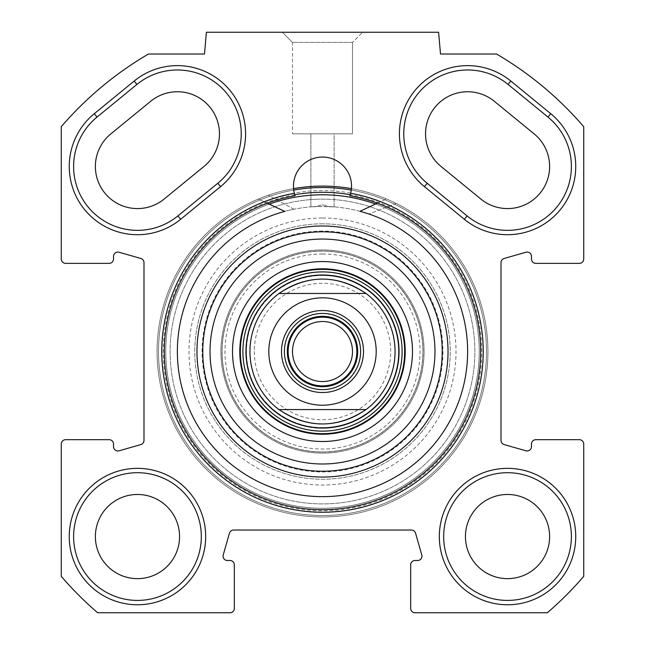 <?xml version="1.0" encoding="UTF-8"?>
<svg xmlns="http://www.w3.org/2000/svg" width="645" height="645" viewBox="0 0 645 645"><rect width="100%" height="100%" fill="white"/><g stroke="black" fill="none" stroke-linecap="round" stroke-linejoin="round"><path stroke-width="0.48" stroke-dasharray="3.23 2.42" d="M550.725 113.697A68.209 68.209 0 0 1 560.328 209.681A68.209 68.209 0 0 1 464.344 219.284L424.434 186.631A68.209 68.209 0 0 1 414.832 90.647A68.209 68.209 0 0 1 510.816 81.044L550.725 113.697L547.968 117.067L508.058 84.414A63.855 63.855 0 0 0 418.202 93.404A63.855 63.855 0 0 0 427.192 183.261L467.101 215.914A63.855 63.855 0 0 0 556.957 206.924A63.855 63.855 0 0 0 547.968 117.067A63.855 63.855 0 0 1 556.957 206.924A63.855 63.855 0 0 1 467.101 215.914L427.192 183.261L467.101 215.914A63.855 63.855 0 0 0 556.957 206.924A63.855 63.855 0 0 0 547.968 117.067L508.058 84.414L547.968 117.067M148.463 54.019A344.672 344.672 0 0 0 61.275 126.67L61.275 259.008A4.354 4.354 0 0 0 65.629 263.362L109.166 263.362A4.354 4.354 0 0 0 113.52 259.008L113.52 256.436A4.354 4.354 0 0 1 119.067 252.251L140.836 258.468A4.354 4.354 0 0 1 143.996 262.652L143.996 440.398A4.354 4.354 0 0 1 140.836 444.582L119.067 450.799A4.354 4.354 0 0 1 113.52 446.614L113.52 444.042A4.354 4.354 0 0 0 109.166 439.688L65.629 439.688A4.354 4.354 0 0 0 61.275 444.042L61.275 576.38A344.672 344.672 0 0 0 97.645 612.75L229.983 612.75A4.354 4.354 0 0 0 234.337 608.396L234.337 564.859A4.354 4.354 0 0 0 229.983 560.505L227.411 560.505A4.354 4.354 0 0 1 223.226 554.958L229.443 533.189A4.354 4.354 0 0 1 233.627 530.029L411.373 530.029A4.354 4.354 0 0 1 415.557 533.189L421.774 554.958A4.354 4.354 0 0 1 417.589 560.505L415.017 560.505A4.354 4.354 0 0 0 410.663 564.859L410.663 608.396A4.354 4.354 0 0 0 415.017 612.75L547.355 612.75A344.672 344.672 0 0 0 583.725 576.38L583.725 444.042A4.354 4.354 0 0 0 579.371 439.688L535.834 439.688A4.354 4.354 0 0 0 531.48 444.042L531.48 446.614A4.354 4.354 0 0 1 525.933 450.799L504.164 444.582A4.354 4.354 0 0 1 501.004 440.398L501.004 262.652A4.354 4.354 0 0 1 504.164 258.468L525.933 252.251A4.354 4.354 0 0 1 531.48 256.436L531.48 259.008A4.354 4.354 0 0 0 535.834 263.362L579.371 263.362A4.354 4.354 0 0 0 583.725 259.008L583.725 126.67A344.672 344.672 0 0 0 496.537 54.019L440.503 54.019L438.6 32.25L206.4 32.25L204.497 54.019L148.463 54.019M134.184 81.044A68.209 68.209 0 0 1 230.168 90.647A68.209 68.209 0 0 1 220.566 186.631L180.656 219.284A68.209 68.209 0 0 1 84.672 209.681A68.209 68.209 0 0 1 94.275 113.697L134.184 81.044L136.942 84.414L97.032 117.067A63.855 63.855 0 0 0 88.043 206.924A63.855 63.855 0 0 0 177.899 215.914L217.808 183.261A63.855 63.855 0 0 0 226.798 93.404A63.855 63.855 0 0 0 136.942 84.414A63.855 63.855 0 0 1 226.798 93.404A63.855 63.855 0 0 1 217.808 183.261L177.899 215.914A63.855 63.855 0 0 1 88.043 206.924A63.855 63.855 0 0 1 97.032 117.067L136.942 84.414L97.032 117.067A63.855 63.855 0 0 0 88.043 206.924A63.855 63.855 0 0 0 177.899 215.914L217.808 183.261A63.855 63.855 0 0 0 226.798 93.404A63.855 63.855 0 0 0 136.942 84.414M439.326 536.559A68.209 68.209 0 0 1 541.639 477.485A68.209 68.209 0 0 1 541.639 595.633A68.209 68.209 0 0 1 439.326 536.559M69.257 536.559A68.209 68.209 0 0 1 171.57 477.485A68.209 68.209 0 0 1 171.57 595.633A68.209 68.209 0 0 1 69.257 536.559M350.614 193.306A29.025 29.025 0 0 0 322.5 157.058A29.025 29.025 0 0 0 294.386 193.306L295.12 195.725A29.025 29.025 0 0 1 293.749 190.073L293.588 188.63A29.025 29.025 0 0 1 322.5 157.058A29.025 29.025 0 0 1 351.412 188.63L351.251 190.073A29.025 29.025 0 0 1 349.88 195.725L350.614 193.306A160.702 160.702 0 0 1 456.725 439.89A160.702 160.702 0 0 1 188.276 439.89A160.702 160.702 0 0 1 294.386 193.306M508.058 84.414A63.855 63.855 0 0 0 418.202 93.404A63.855 63.855 0 0 0 427.192 183.261A63.855 63.855 0 0 1 418.202 93.404A63.855 63.855 0 0 1 508.058 84.414L510.816 81.044M110.811 133.918L150.72 101.265A42.086 42.086 0 0 1 209.947 107.183A42.086 42.086 0 0 1 204.03 166.41L164.12 199.063A42.086 42.086 0 0 1 104.893 193.145A42.086 42.086 0 0 1 110.811 133.918M534.189 133.918A42.086 42.086 0 0 1 540.107 193.145A42.086 42.086 0 0 1 480.88 199.063L440.97 166.41A42.086 42.086 0 0 1 435.053 107.183A42.086 42.086 0 0 1 494.28 101.265L534.189 133.918M351.364 189.098L351.412 188.63A165.442 165.442 0 0 1 322.5 516.968A165.442 165.442 0 0 1 293.588 188.63A165.442 165.442 0 0 1 487.306 366.038A165.442 165.442 0 0 1 322.5 516.968A165.442 165.442 0 0 0 351.412 188.63A29.025 29.025 0 0 0 322.5 157.058A29.025 29.025 0 0 0 293.588 188.63A165.442 165.442 0 0 0 322.5 516.968A165.442 165.442 0 0 1 179.221 268.804A165.442 165.442 0 0 1 465.779 268.804A165.442 165.442 0 0 1 322.5 516.968A165.442 165.442 0 0 0 465.779 268.804A165.442 165.442 0 0 0 179.221 268.804A165.442 165.442 0 0 0 322.5 516.968A165.442 165.442 0 0 1 293.588 188.63L293.62 189.001M349.88 195.725A158.186 158.186 0 0 1 454.677 438.423A158.186 158.186 0 0 1 190.323 438.423A158.186 158.186 0 0 1 295.12 195.725A158.186 158.186 0 0 0 190.323 438.423A158.186 158.186 0 0 0 454.677 438.423A158.186 158.186 0 0 0 349.88 195.725A158.186 158.186 0 0 1 454.677 438.423A158.186 158.186 0 0 1 190.323 438.423A158.186 158.186 0 0 1 295.12 195.725A29.025 29.025 0 0 1 293.749 190.073A163.991 163.991 0 0 0 185.534 441.72A163.991 163.991 0 0 0 459.466 441.72A163.991 163.991 0 0 0 351.251 190.073A29.025 29.025 0 0 1 349.88 195.725M334.11 133.838L310.89 133.838L334.11 133.838L310.89 133.838L334.11 133.838L334.11 206.868L328.12 206.513C324.37 204.449 320.63 204.449 316.88 206.513L310.89 206.868L322.5 206.4L334.11 206.868L316.88 206.513C320.63 204.449 324.37 204.449 328.12 206.513L334.11 206.868L334.11 133.838M316.88 206.513L310.89 206.868L316.88 206.513A145.125 145.125 0 0 0 197.765 425.708A145.125 145.125 0 0 0 447.235 425.708A145.125 145.125 0 0 0 328.12 206.513A145.125 145.125 0 0 1 447.235 425.708A145.125 145.125 0 0 1 197.765 425.708A145.125 145.125 0 0 1 316.88 206.513M316.598 199.257A152.381 152.381 0 0 1 474.881 351.525A152.381 152.381 0 0 1 324.467 503.89A152.381 152.381 0 0 1 170.167 355.459A152.381 152.381 0 0 1 316.598 199.257A152.381 152.381 0 0 0 170.167 355.459A152.381 152.381 0 0 0 324.467 503.89A152.381 152.381 0 0 0 474.881 351.525A152.381 152.381 0 0 0 316.598 199.257M352.501 42.409L292.499 42.409L352.501 42.409L362.659 32.25L282.341 32.25L362.659 32.25L282.341 32.25L362.659 32.25L352.501 42.409L292.499 42.409L352.501 42.409L352.501 133.838L292.499 133.838L352.501 133.838L292.499 133.838L352.501 133.838L352.501 42.409M322.5 512.452A160.928 160.928 0 0 1 183.132 271.061A160.928 160.928 0 0 1 461.868 271.061A160.928 160.928 0 0 1 322.5 512.452M322.5 508.26A156.735 156.735 0 0 1 186.76 273.158A156.735 156.735 0 0 1 458.24 273.158A156.735 156.735 0 0 1 322.5 508.26A156.735 156.735 0 0 0 458.24 273.158A156.735 156.735 0 0 0 186.76 273.158A156.735 156.735 0 0 0 322.5 508.26A156.735 156.735 0 0 1 186.76 273.158A156.735 156.735 0 0 1 458.24 273.158A156.735 156.735 0 0 1 322.5 508.26A156.735 156.735 0 0 1 186.76 273.158A156.735 156.735 0 0 1 458.24 273.158A156.735 156.735 0 0 1 322.5 508.26M294.789 194.709A159.251 159.251 0 0 0 322.5 510.776A159.251 159.251 0 0 0 350.211 194.709M201.321 536.559A63.855 63.855 0 0 0 105.538 481.259A63.855 63.855 0 0 0 105.538 591.86A63.855 63.855 0 0 0 201.321 536.559M571.389 536.559A63.855 63.855 0 0 0 475.607 481.259A63.855 63.855 0 0 0 475.607 591.86A63.855 63.855 0 0 0 571.389 536.559M443.679 536.559A63.855 63.855 0 0 0 539.462 591.86A63.855 63.855 0 0 0 539.462 481.259A63.855 63.855 0 0 0 443.679 536.559A63.855 63.855 0 0 1 539.462 481.259A63.855 63.855 0 0 1 539.462 591.86A63.855 63.855 0 0 1 443.679 536.559M73.611 536.559A63.855 63.855 0 0 0 169.393 591.86A63.855 63.855 0 0 0 169.393 481.259A63.855 63.855 0 0 0 73.611 536.559A63.855 63.855 0 0 1 169.393 481.259A63.855 63.855 0 0 1 169.393 591.86A63.855 63.855 0 0 1 73.611 536.559M465.448 536.559A42.086 42.086 0 0 1 528.577 500.109A42.086 42.086 0 0 1 528.577 573.01A42.086 42.086 0 0 1 465.448 536.559M95.379 536.559A42.086 42.086 0 0 1 158.509 500.109A42.086 42.086 0 0 1 158.509 573.01A42.086 42.086 0 0 1 95.379 536.559M322.5 313.43A38.095 38.095 0 0 0 289.508 370.577A38.095 38.095 0 0 0 355.492 370.577A38.095 38.095 0 0 0 322.5 313.43A38.095 38.095 0 0 0 289.508 370.577A38.095 38.095 0 0 0 355.492 370.577A38.095 38.095 0 0 0 322.5 313.43M322.5 321.524A30.001 30.001 0 0 0 296.523 366.521A30.001 30.001 0 0 0 348.477 366.521A30.001 30.001 0 0 0 322.5 321.524M322.5 381.526A30.001 30.001 0 0 0 348.477 336.529A30.001 30.001 0 0 0 296.523 336.529A30.001 30.001 0 0 0 322.5 381.526A30.001 30.001 0 0 1 296.523 336.529A30.001 30.001 0 0 1 348.477 336.529A30.001 30.001 0 0 1 322.5 381.526M322.5 385.879A34.354 34.354 0 0 1 292.749 334.352A34.354 34.354 0 0 1 352.251 334.352A34.354 34.354 0 0 1 322.5 385.879M254.291 351.525A68.209 68.209 0 0 0 356.604 410.599A68.209 68.209 0 0 0 356.604 292.451A68.209 68.209 0 0 0 254.291 351.525M249.938 351.525A72.562 72.562 0 0 1 358.781 288.686A72.562 72.562 0 0 1 358.781 414.364A72.562 72.562 0 0 1 249.938 351.525M377.357 203.159L386.411 198.926A165.442 165.442 0 0 1 453.685 452.322A165.442 165.442 0 0 1 191.509 452.58A165.442 165.442 0 0 1 258.29 199.055L267.353 203.264M258.29 199.055A165.442 165.442 0 0 0 191.509 452.58A165.442 165.442 0 0 0 453.685 452.322A165.442 165.442 0 0 0 386.411 198.926L359.926 211.31A145.125 145.125 0 0 1 441.462 434.649A145.125 145.125 0 0 1 203.699 434.883A145.125 145.125 0 0 1 284.8 211.383L258.29 199.055M322.5 452.048A100.523 100.523 0 0 0 423.023 351.525A100.523 100.523 0 0 0 322.5 251.002A100.523 100.523 0 0 0 221.977 351.525A100.523 100.523 0 0 0 322.5 452.048M322.5 427.571A76.045 76.045 0 0 1 246.455 351.525A76.045 76.045 0 0 1 322.5 275.48A76.045 76.045 0 0 1 398.546 351.525A76.045 76.045 0 0 1 322.5 427.571M322.5 249.938A101.588 101.588 0 0 0 234.522 402.319A101.588 101.588 0 0 0 410.478 402.319A101.588 101.588 0 0 0 322.5 249.938A101.588 101.588 0 0 1 424.088 351.525A101.588 101.588 0 0 1 322.5 453.113A101.588 101.588 0 0 1 220.912 351.525A101.588 101.588 0 0 1 322.5 249.938M322.5 254.001A97.524 97.524 0 0 0 238.045 400.287A97.524 97.524 0 0 0 406.955 400.287A97.524 97.524 0 0 0 322.5 254.001M322.5 268.804A82.721 82.721 0 0 0 250.865 392.886A82.721 82.721 0 0 0 394.135 392.886A82.721 82.721 0 0 0 322.5 268.804M322.5 194.79A156.735 156.735 0 0 0 186.76 429.893A156.735 156.735 0 0 0 458.24 429.893A156.735 156.735 0 0 0 322.5 194.79A156.735 156.735 0 0 0 186.76 429.893A156.735 156.735 0 0 0 458.24 429.893A156.735 156.735 0 0 0 322.5 194.79A156.735 156.735 0 0 0 186.76 429.893A156.735 156.735 0 0 0 458.24 429.893A156.735 156.735 0 0 0 322.5 194.79M269.207 204.126A156.735 156.735 0 0 0 196.773 445.115A156.735 156.735 0 0 0 448.412 444.865A156.735 156.735 0 0 0 375.503 204.022M322.5 231.797A119.728 119.728 0 0 0 218.816 411.389A119.728 119.728 0 0 0 426.184 411.389A119.728 119.728 0 0 0 322.5 231.797A119.728 119.728 0 0 0 218.816 411.389A119.728 119.728 0 0 0 426.184 411.389A119.728 119.728 0 0 0 322.5 231.797M322.5 251.099A100.427 100.427 0 0 0 235.53 401.738A100.427 100.427 0 0 0 409.47 401.738A100.427 100.427 0 0 0 322.5 251.099A100.427 100.427 0 0 0 235.53 401.738A100.427 100.427 0 0 0 409.47 401.738A100.427 100.427 0 0 0 322.5 251.099A100.427 100.427 0 0 0 235.53 401.738A100.427 100.427 0 0 0 409.47 401.738A100.427 100.427 0 0 0 322.5 251.099M278.963 409.575A72.562 72.562 0 0 0 391.338 374.471A72.562 72.562 0 0 0 278.963 293.475M322.5 275.48A76.045 76.045 0 0 0 256.646 389.548A76.045 76.045 0 0 0 388.355 389.548A76.045 76.045 0 0 0 322.5 275.48M322.5 231.071A120.454 120.454 0 0 0 218.187 411.752A120.454 120.454 0 0 0 426.813 411.752A120.454 120.454 0 0 0 322.5 231.071M322.5 223.815A127.71 127.71 0 0 0 211.899 415.38A127.71 127.71 0 0 0 433.101 415.38A127.71 127.71 0 0 0 322.5 223.815A127.71 127.71 0 0 1 433.101 415.38A127.71 127.71 0 0 1 211.899 415.38A127.71 127.71 0 0 1 322.5 223.815M368.924 214.027A145.125 145.125 0 0 1 435.826 442.18A145.125 145.125 0 0 1 198.555 427.014A145.125 145.125 0 0 1 293.951 209.238L268.296 195.217A165.442 165.442 0 0 0 185.244 443.889A165.442 165.442 0 0 0 446.888 460.611A165.442 165.442 0 0 0 396.159 203.385L368.924 214.027L396.159 203.385A165.442 165.442 0 0 1 446.888 460.611A165.442 165.442 0 0 1 185.244 443.889A165.442 165.442 0 0 1 268.296 195.217L293.951 209.238A145.125 145.125 0 0 0 198.555 427.014A145.125 145.125 0 0 0 435.826 442.18A145.125 145.125 0 0 0 368.924 214.027M464.344 219.284L467.101 215.914M427.192 183.261L424.434 186.631M220.566 186.631L217.808 183.261M97.032 117.067L94.275 113.697M177.899 215.914L180.656 219.284M351.251 190.073A163.991 163.991 0 0 1 459.466 441.72A163.991 163.991 0 0 1 185.534 441.72A163.991 163.991 0 0 1 293.749 190.073A163.991 163.991 0 0 0 322.5 515.516A163.991 163.991 0 0 0 464.521 269.529A163.991 163.991 0 0 0 180.479 269.529A163.991 163.991 0 0 0 322.5 515.516A163.991 163.991 0 0 0 351.251 190.073M322.5 218.01A133.515 133.515 0 0 1 438.124 418.282A133.515 133.515 0 0 1 206.876 418.282A133.515 133.515 0 0 1 322.5 218.01M310.89 133.838L310.89 206.868L310.89 133.838M292.499 42.409L282.341 32.25L292.499 42.409L292.499 133.838L292.499 42.409"/><path stroke-width="0.97" d="M510.816 81.044A68.209 68.209 0 0 0 414.832 90.647A68.209 68.209 0 0 0 424.434 186.631L464.344 219.284A68.209 68.209 0 0 0 560.328 209.681A68.209 68.209 0 0 0 550.725 113.697L510.816 81.044L508.058 84.414L547.968 117.067A63.855 63.855 0 0 1 556.957 206.924A63.855 63.855 0 0 1 467.101 215.914L427.192 183.261A63.855 63.855 0 0 1 418.202 93.404A63.855 63.855 0 0 1 508.058 84.414M148.463 54.019L204.497 54.019L206.4 32.25L438.6 32.25L440.503 54.019L496.537 54.019A344.672 344.672 0 0 1 583.725 126.67L583.725 259.008A4.354 4.354 0 0 1 579.371 263.362L535.834 263.362A4.354 4.354 0 0 1 531.48 259.008L531.48 256.436A4.354 4.354 0 0 0 525.933 252.251L504.164 258.468A4.354 4.354 0 0 0 501.004 262.652L501.004 440.398A4.354 4.354 0 0 0 504.164 444.582L525.933 450.799A4.354 4.354 0 0 0 531.48 446.614L531.48 444.042A4.354 4.354 0 0 1 535.834 439.688L579.371 439.688A4.354 4.354 0 0 1 583.725 444.042L583.725 576.38A344.672 344.672 0 0 1 547.355 612.75L415.017 612.75A4.354 4.354 0 0 1 410.663 608.396L410.663 564.859A4.354 4.354 0 0 1 415.017 560.505L417.589 560.505A4.354 4.354 0 0 0 421.774 554.958L415.557 533.189A4.354 4.354 0 0 0 411.373 530.029L233.627 530.029A4.354 4.354 0 0 0 229.443 533.189L223.226 554.958A4.354 4.354 0 0 0 227.411 560.505L229.983 560.505A4.354 4.354 0 0 1 234.337 564.859L234.337 608.396A4.354 4.354 0 0 1 229.983 612.75L97.645 612.75A344.672 344.672 0 0 1 61.275 576.38L61.275 444.042A4.354 4.354 0 0 1 65.629 439.688L109.166 439.688A4.354 4.354 0 0 1 113.52 444.042L113.52 446.614A4.354 4.354 0 0 0 119.067 450.799L140.836 444.582A4.354 4.354 0 0 0 143.996 440.398L143.996 262.652A4.354 4.354 0 0 0 140.836 258.468L119.067 252.251A4.354 4.354 0 0 0 113.52 256.436L113.52 259.008A4.354 4.354 0 0 1 109.166 263.362L65.629 263.362A4.354 4.354 0 0 1 61.275 259.008L61.275 126.67A344.672 344.672 0 0 1 148.463 54.019M94.275 113.697A68.209 68.209 0 0 0 84.672 209.681A68.209 68.209 0 0 0 180.656 219.284L220.566 186.631A68.209 68.209 0 0 0 230.168 90.647A68.209 68.209 0 0 0 134.184 81.044L94.275 113.697L97.032 117.067L136.942 84.414A63.855 63.855 0 0 1 226.798 93.404A63.855 63.855 0 0 1 217.808 183.261L177.899 215.914A63.855 63.855 0 0 1 88.043 206.924A63.855 63.855 0 0 1 97.032 117.067M294.386 193.306A160.702 160.702 0 0 0 188.276 439.89A160.702 160.702 0 0 0 456.725 439.89A160.702 160.702 0 0 0 350.614 193.306A29.025 29.025 0 0 0 322.5 157.058A29.025 29.025 0 0 0 294.386 193.306L295.12 195.725A158.186 158.186 0 0 0 190.323 438.423A158.186 158.186 0 0 0 454.677 438.423A158.186 158.186 0 0 0 349.88 195.725L350.614 193.306M205.674 536.559A68.209 68.209 0 0 0 103.361 477.485A68.209 68.209 0 0 0 103.361 595.633A68.209 68.209 0 0 0 205.674 536.559M575.743 536.559A68.209 68.209 0 0 0 473.43 477.485A68.209 68.209 0 0 0 473.43 595.633A68.209 68.209 0 0 0 575.743 536.559M150.72 101.265L110.811 133.918A42.086 42.086 0 0 0 104.893 193.145A42.086 42.086 0 0 0 164.12 199.063L204.03 166.41A42.086 42.086 0 0 0 209.947 107.183A42.086 42.086 0 0 0 150.72 101.265M480.88 199.063A42.086 42.086 0 0 0 540.107 193.145A42.086 42.086 0 0 0 534.189 133.918L494.28 101.265A42.086 42.086 0 0 0 435.053 107.183A42.086 42.086 0 0 0 440.97 166.41L480.88 199.063M350.211 194.709A159.251 159.251 0 0 0 294.789 194.709M293.588 188.63A165.442 165.442 0 0 1 351.412 188.63L351.251 190.073A163.991 163.991 0 0 0 293.749 190.073L293.588 188.63M201.321 536.559A63.855 63.855 0 0 1 105.538 591.86A63.855 63.855 0 0 1 105.538 481.259A63.855 63.855 0 0 1 201.321 536.559M571.389 536.559A63.855 63.855 0 0 1 475.607 591.86A63.855 63.855 0 0 1 475.607 481.259A63.855 63.855 0 0 1 571.389 536.559M549.621 536.559A42.086 42.086 0 0 0 507.534 494.473A42.086 42.086 0 0 0 465.448 536.559A42.086 42.086 0 0 0 507.534 578.646A42.086 42.086 0 0 0 549.621 536.559M179.552 536.559A42.086 42.086 0 0 0 137.466 494.473A42.086 42.086 0 0 0 95.379 536.559A42.086 42.086 0 0 0 137.466 578.646A42.086 42.086 0 0 0 179.552 536.559M366.038 409.575L278.963 409.575L366.038 409.575C337.012 428.748 307.988 428.748 278.963 409.575A72.562 72.562 0 0 1 278.963 293.475L366.038 293.475L278.963 293.475C307.988 274.302 337.012 274.302 366.038 293.475A72.562 72.562 0 0 1 366.038 409.575M322.5 313.43A38.095 38.095 0 0 1 355.492 370.577A38.095 38.095 0 0 1 289.508 370.577A38.095 38.095 0 0 1 322.5 313.43M322.5 310.527A40.998 40.998 0 0 0 286.993 372.028A40.998 40.998 0 0 0 358.007 372.028A40.998 40.998 0 0 0 322.5 310.527M322.5 385.879A34.354 34.354 0 0 0 352.251 334.352A34.354 34.354 0 0 0 292.749 334.352A34.354 34.354 0 0 0 322.5 385.879M322.5 381.526A30.001 30.001 0 0 1 292.499 351.525A30.001 30.001 0 0 1 322.5 321.524A30.001 30.001 0 0 1 352.501 351.525A30.001 30.001 0 0 1 322.5 381.526M267.353 203.264L284.8 211.383A145.125 145.125 0 0 0 203.699 434.883A145.125 145.125 0 0 0 441.462 434.649A145.125 145.125 0 0 0 359.926 211.31L377.357 203.159M322.5 261.548A89.977 89.977 0 0 0 244.576 396.514A89.977 89.977 0 0 0 400.424 396.514A89.977 89.977 0 0 0 322.5 261.548M322.5 268.804A82.721 82.721 0 0 1 394.135 392.886A82.721 82.721 0 0 1 250.865 392.886A82.721 82.721 0 0 1 322.5 268.804M322.5 239.053A112.472 112.472 0 0 1 419.903 407.761A112.472 112.472 0 0 1 225.097 407.761A112.472 112.472 0 0 1 322.5 239.053M322.5 231.797A119.728 119.728 0 0 0 218.816 411.389A119.728 119.728 0 0 0 426.184 411.389A119.728 119.728 0 0 0 322.5 231.797M375.503 204.022A156.735 156.735 0 0 0 269.207 204.126M322.5 274.98A76.545 76.545 0 0 0 256.21 389.798A76.545 76.545 0 0 0 388.79 389.798A76.545 76.545 0 0 0 322.5 274.98M278.963 293.475A72.562 72.562 0 0 0 278.963 409.575M424.434 186.631L427.192 183.261M547.968 117.067L550.725 113.697M467.101 215.914L464.344 219.284M180.656 219.284L177.899 215.914M136.942 84.414L134.184 81.044M217.808 183.261L220.566 186.631M354.718 394.482A53.696 53.696 0 0 1 268.804 351.525A53.696 53.696 0 0 1 346.51 303.497A53.696 53.696 0 0 1 354.718 394.482M322.5 316.332A35.193 35.193 0 0 1 352.976 369.125A35.193 35.193 0 0 1 292.024 369.125A35.193 35.193 0 0 1 322.5 316.332M322.5 225.992A125.533 125.533 0 0 0 213.785 414.292A125.533 125.533 0 0 0 431.215 414.292A125.533 125.533 0 0 0 322.5 225.992M322.5 269.376A82.149 82.149 0 0 0 251.357 392.603A82.149 82.149 0 0 0 393.644 392.603A82.149 82.149 0 0 0 322.5 269.376M322.5 271.908A79.617 79.617 0 0 0 253.55 391.33A79.617 79.617 0 0 0 391.45 391.33A79.617 79.617 0 0 0 322.5 271.908"/></g></svg>
